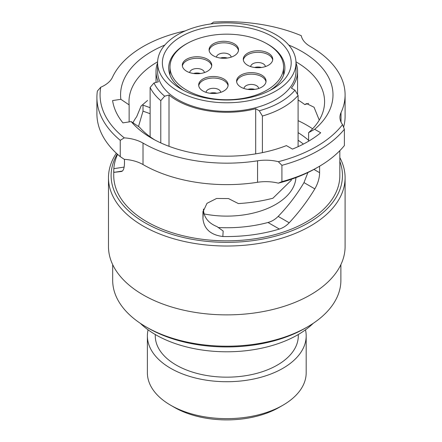 <?xml version="1.0" encoding="UTF-8"?>
<svg xmlns="http://www.w3.org/2000/svg" width="442" height="442" viewBox="0 0 442 442"><rect width="100%" height="100%" fill="white"/><g stroke="black" fill="none" stroke-linecap="round" stroke-linejoin="round"><path stroke-width="0.66" d="M181.237 89.129L181.237 89.129A64.41 37.189 180 0 1 181.237 36.537A64.41 37.189 180 0 1 272.327 36.537A64.41 37.189 180 0 1 272.333 89.129A64.41 37.189 180 0 1 181.237 89.129M269.985 90.417A58.101 33.542 0 0 0 284.886 67.985A58.101 33.542 0 0 0 267.869 44.266A58.101 33.542 0 0 0 265.631 43.04M187.933 43.04A58.101 33.542 0 0 0 168.684 67.985A58.101 33.542 0 0 0 183.585 90.417M282.924 405.215L279.206 407.364A74.14 42.802 180 0 1 174.358 407.364L170.64 405.215A79.394 45.841 0 0 0 282.924 405.215A79.394 45.841 0 0 0 306.179 372.805L306.179 335.881A79.394 45.841 0 0 0 305.483 329.826M298.096 146.672L298.096 95.417A79.715 46.023 180 0 1 262.404 116.025L259.255 110.776L255.691 108.715A70.775 40.863 180 0 1 176.739 100.312A70.775 40.863 180 0 1 169.004 95.013L164.651 96.185L160.783 100.66A79.715 46.023 180 0 1 150.12 87.455L153.982 82.98A75.505 43.592 0 0 0 164.651 96.185M169.004 146.313L169.004 95.013M153.982 82.98L158.335 81.809A70.775 40.863 180 0 1 156.009 71.422A70.775 40.863 180 0 1 157.59 62.841L157.59 71.422A69.195 39.951 0 0 0 177.855 99.671A69.195 39.951 0 0 0 253.266 108.329A69.195 39.951 0 0 0 295.98 71.422L295.98 62.836A69.195 39.951 0 0 0 275.714 34.587A69.195 39.951 0 0 0 200.303 25.923A69.195 39.951 0 0 0 157.59 62.836A69.195 39.951 0 0 0 177.855 91.08A69.195 39.951 0 0 0 253.266 99.743A69.195 39.951 0 0 0 295.98 62.836A70.775 40.863 180 0 1 297.56 71.422A70.775 40.863 180 0 1 291.383 88.107L294.952 90.168L298.096 95.417M204.088 213.911A69.195 39.951 0 0 0 295.936 177.634M303.394 144.086A94.643 54.642 0 0 0 298.096 140.247M155.275 334.522L155.275 335.881A71.51 41.288 0 0 0 176.22 365.075A71.51 41.288 0 0 0 254.15 374.026A71.51 41.288 0 0 0 298.295 335.881L298.295 334.522M148.081 329.826A79.394 45.841 0 0 0 147.385 335.881A79.394 45.841 0 0 0 170.64 368.296A79.394 45.841 0 0 0 257.167 378.23A79.394 45.841 0 0 0 306.179 335.881M150.12 136.788L150.12 87.455M160.783 142.904L160.783 100.66M174.358 407.364L170.64 405.215A79.394 45.841 0 0 1 147.385 372.805L147.385 335.881M262.404 152.634L262.404 116.025M259.255 110.776A75.505 43.592 0 0 0 294.952 90.168M255.691 153.866L255.691 108.715M223.807 78.974A14.724 8.497 0 0 0 207.768 77.135A14.724 8.497 0 0 0 198.679 84.986A14.724 8.497 0 0 0 202.988 90.997A14.724 8.497 0 0 0 219.033 92.837A14.724 8.497 0 0 0 228.122 84.986A14.724 8.497 0 0 0 223.807 78.974M228.061 85.759A14.724 8.497 0 0 0 223.807 80.521A14.724 8.497 0 0 0 208.392 78.538A14.724 8.497 0 0 0 198.74 85.759M220.751 92.35A7.359 4.249 0 0 0 218.602 89.538A7.359 4.249 0 0 0 210.735 88.582A7.359 4.249 0 0 0 206.044 92.35M216.84 93.251A7.359 4.249 0 0 0 209.956 93.251M207.453 59.228A14.724 8.497 0 0 0 191.408 57.383A14.724 8.497 0 0 0 182.319 65.239A14.724 8.497 0 0 0 186.629 71.25A14.724 8.497 0 0 0 202.674 73.09A14.724 8.497 0 0 0 211.762 65.239A14.724 8.497 0 0 0 207.453 59.228M211.701 66.013A14.724 8.497 0 0 0 207.453 60.775A14.724 8.497 0 0 0 192.032 58.792A14.724 8.497 0 0 0 182.38 66.013M204.392 72.599A7.359 4.249 0 0 0 202.243 69.786A7.359 4.249 0 0 0 194.375 68.83A7.359 4.249 0 0 0 189.684 72.599M200.48 73.505A7.359 4.249 0 0 0 193.596 73.505M234.221 43.769A14.724 8.497 0 0 0 218.177 41.929A14.724 8.497 0 0 0 209.088 49.78A14.724 8.497 0 0 0 213.398 55.791A14.724 8.497 0 0 0 229.442 57.637A14.724 8.497 0 0 0 238.531 49.78A14.724 8.497 0 0 0 234.221 43.769M238.47 50.554A14.724 8.497 0 0 0 234.221 45.316A14.724 8.497 0 0 0 218.801 43.333A14.724 8.497 0 0 0 209.149 50.554M231.16 57.145A7.359 4.249 0 0 0 229.017 54.333A7.359 4.249 0 0 0 221.149 53.377A7.359 4.249 0 0 0 216.458 57.145M227.254 58.046A7.359 4.249 0 0 0 220.365 58.046M268.427 53.217A14.724 8.497 0 0 0 252.382 51.371A14.724 8.497 0 0 0 243.293 59.228A14.724 8.497 0 0 0 247.603 65.239A14.724 8.497 0 0 0 263.647 67.079A14.724 8.497 0 0 0 272.736 59.228A14.724 8.497 0 0 0 268.427 53.217M272.675 60.001A14.724 8.497 0 0 0 268.427 54.764A14.724 8.497 0 0 0 253.006 52.78A14.724 8.497 0 0 0 243.354 60.001M265.371 66.593A7.359 4.249 0 0 0 263.222 63.781A7.359 4.249 0 0 0 255.354 62.819A7.359 4.249 0 0 0 250.664 66.593M261.46 67.493A7.359 4.249 0 0 0 254.57 67.493M261.736 75.112A14.724 8.497 0 0 0 245.691 73.267A14.724 8.497 0 0 0 236.603 81.124A14.724 8.497 0 0 0 240.912 87.135A14.724 8.497 0 0 0 256.957 88.975A14.724 8.497 0 0 0 266.045 81.124A14.724 8.497 0 0 0 261.736 75.112M265.985 81.897A14.724 8.497 0 0 0 261.736 76.659A14.724 8.497 0 0 0 246.316 74.676A14.724 8.497 0 0 0 236.663 81.897M258.675 88.488A7.359 4.249 0 0 0 256.526 85.671A7.359 4.249 0 0 0 248.658 84.715A7.359 4.249 0 0 0 243.967 88.488M254.763 89.389A7.359 4.249 0 0 0 247.879 89.389M186.629 90.14A56.786 32.785 0 0 0 248.514 97.246A56.786 32.785 0 0 0 283.571 66.957A56.786 32.785 0 0 0 266.94 43.769A56.786 32.785 0 0 0 205.055 36.664A56.786 32.785 0 0 0 169.999 66.957A56.786 32.785 0 0 0 186.629 90.14M210.806 23.962A31.548 18.216 0 0 0 213.552 22.1A126.721 73.162 0 0 1 301.256 35.669A31.548 18.216 0 0 0 310.295 46.482A31.548 18.216 0 0 0 310.323 46.498A118.307 68.306 180 0 1 345.091 94.859A118.307 68.306 180 0 1 341.02 112.627A31.548 18.216 0 0 0 339.931 117.368A31.548 18.216 0 0 0 342.544 124.622L344.379 129.263A129.876 74.98 0 0 1 281.913 165.33L278.338 161.695A126.721 73.162 0 0 0 342.544 124.622M96.909 97.439A129.876 74.98 0 0 0 120.246 140.318L124.257 137.86A126.721 73.162 0 0 1 100.759 87.218L97.378 91.058A129.876 74.98 0 0 0 96.909 97.439L96.909 113.749A129.876 74.98 0 0 0 120.246 156.634L124.257 159.324A31.548 18.216 0 0 1 143.015 164.557A118.307 68.306 0 0 0 143.131 164.623A118.307 68.306 0 0 0 257.559 182.281A31.548 18.216 180 0 1 278.338 183.159A126.721 73.162 0 0 0 316.389 168.059L318.621 166.772A129.876 74.98 0 0 0 344.379 145.578L344.379 129.263M278.338 161.695A31.548 18.216 0 0 0 257.559 160.811A118.307 68.306 180 0 1 143.131 143.158A118.307 68.306 180 0 1 143.015 143.092A31.548 18.216 0 0 0 124.257 137.86M117.274 154.059A115.677 66.786 0 0 0 144.987 222.796A115.677 66.786 0 0 0 282.189 234.199A115.677 66.786 0 0 0 339.832 161.413M339.832 157.584A118.307 68.306 180 0 1 345.091 177.717A118.307 68.306 180 0 1 272.057 240.824A118.307 68.306 180 0 1 143.131 226.017A118.307 68.306 180 0 1 108.478 177.717A118.307 68.306 180 0 1 116.351 153.214M108.478 177.717L108.478 246.575A118.307 68.306 0 0 0 143.131 294.875A118.307 68.306 0 0 0 272.057 309.676A118.307 68.306 0 0 0 345.091 246.575L345.091 177.717M124.478 159.341L124.478 163.186C124.34 168.314 123.301 171.093 121.357 171.507L113.948 172.358L113.738 170.872L113.738 175.573A113.047 65.267 0 0 0 146.849 221.724A113.047 65.267 0 0 0 270.045 235.873A113.047 65.267 0 0 0 339.832 175.573L339.832 150.661M298.096 120.638A113.047 65.267 180 0 1 306.72 125.13A113.047 65.267 180 0 1 312.61 128.799M319.594 166.203L319.594 172.684C319.549 177.993 317.964 183.391 314.837 188.883C307.494 200.988 298.947 212.287 289.206 222.774C286.344 225.818 283.062 227.912 279.366 229.061A113.047 65.267 180 0 1 222.84 236.509C210.74 234.967 204.105 229.055 202.933 218.762L202.955 211.95L206.994 203.326L216.597 198.464L228.464 198.563L238.36 203.574A113.047 65.267 0 0 0 272.891 198.243L291.333 180.214L291.333 179.286M113.738 170.872L113.826 168.678A113.047 65.267 180 0 1 117.6 154.357M138.501 126.517L143.009 111.141L143.009 105.13L150.12 107.693M154.777 139.937A97.798 56.465 0 0 1 139.479 127.18L131.191 121.589A106.213 61.322 0 0 0 151.678 138.219A106.213 61.322 0 0 0 286.416 145.606L292.466 149.098A114.627 66.178 0 0 0 320.726 132.782L314.676 129.291A106.213 61.322 0 0 0 288.753 45.056M132.931 122.765A97.798 56.465 180 0 1 136.683 116.694L141.097 106.036L147.562 100.461M129.136 121.909L129.136 104.892A97.798 56.465 0 0 1 128.981 101.732A97.798 56.465 0 0 1 157.612 61.814M148.33 328.196A110.948 64.051 0 0 0 148.335 328.196A110.948 64.051 0 0 0 305.234 328.196L307.466 326.909A114.102 65.875 0 0 0 340.881 280.327L340.881 264.625M112.682 264.625L112.682 280.327A114.102 65.875 0 0 0 146.103 326.909L148.335 328.196L146.103 326.909A114.102 65.875 0 0 0 307.466 326.909M120.246 156.634L120.246 140.318M281.913 165.33L281.913 181.64A129.876 74.98 0 0 0 318.621 166.772M281.913 181.64L278.338 183.159M308.61 141.208L308.61 132.655L314.676 129.291M308.61 132.655A97.798 56.465 0 0 0 324.583 101.732A97.798 56.465 0 0 0 295.958 61.814M164.816 45.056A106.213 61.322 0 0 0 120.848 99.306L129.136 104.892M308.61 140.352A97.798 56.465 0 0 0 298.096 132.639M298.096 100.008A97.798 56.465 180 0 1 304.776 104.583L306.566 103.566L314.041 107.235L319.262 120.102M218.105 227.519A97.798 56.465 0 0 0 267.985 222.492C271.813 221.442 275.206 219.409 278.167 216.403C288.151 206.094 296.753 194.828 303.98 182.612L307.892 172.54M203.475 209.038L203.475 209.801C203.966 217.552 208.48 223.155 217.016 226.613L223.171 231.017L222.84 236.509M120.848 99.306L112.588 100.583A114.627 66.178 0 0 0 122.931 122.87L131.191 121.589M100.759 87.218A31.548 18.216 0 0 0 112.467 77.273A118.307 68.306 180 0 1 185.137 30.929M343.556 127.302A118.307 68.306 0 0 0 345.091 116.329L345.091 94.859M308.582 103.411L304.776 104.583M140.346 323.329A100.428 57.985 0 0 0 284.665 341.191A100.428 57.985 0 0 0 313.223 323.329M143.015 164.557L143.015 143.092M313.953 169.43L319.594 172.684M278.167 216.403L289.206 222.774M314.837 188.883L303.98 182.612M279.366 229.061L267.985 222.492M203.027 211.165L202.933 212.751M203.475 209.801L202.933 218.762M122.329 171.065L113.948 172.358M113.826 168.678L124.158 167.082M150.12 113.705L143.009 111.141M257.559 182.281L257.559 160.811M341.02 122.108L341.02 112.627M297.56 94.516L297.56 71.422M156.009 82.433L156.009 71.422M283.571 75.079L283.571 66.957M169.999 75.079L169.999 66.957"/></g></svg>
